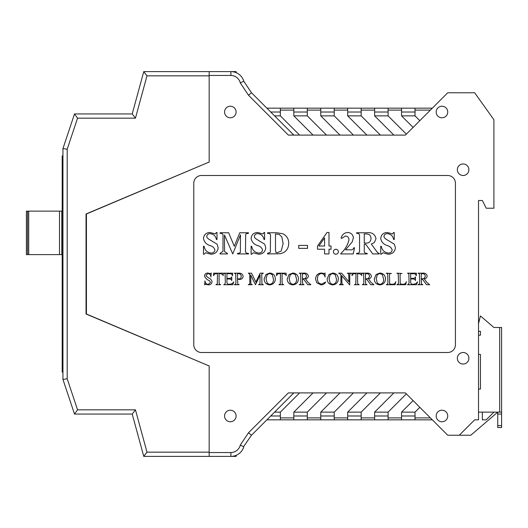<?xml version="1.0" encoding="UTF-8"?>
<svg xmlns="http://www.w3.org/2000/svg" width="528" height="528" viewBox="0 0 528 528"><rect width="100%" height="100%" fill="white"/><g stroke="black" fill="none" stroke-linecap="round" stroke-linejoin="round"><path stroke-width="0.79" d="M463.122 163.957A5.768 5.768 0 0 0 457.354 169.732A5.768 5.768 0 0 0 463.122 175.501A5.768 5.768 0 0 0 468.897 169.732A5.768 5.768 0 0 0 463.122 163.957M432.34 419.833L388.093 419.833L388.093 412.137L406.369 393.862L405.405 392.898L293.819 392.898L251.493 435.224L248.503 432.775L240.247 445.157L248.503 432.775L288.38 392.898L405.405 392.898L447.731 435.224L459.274 435.224L474.665 419.833L478.513 419.833L478.513 200.515L482.361 200.515L486.209 208.21L493.904 208.21L493.904 119.711L474.665 92.776L447.731 92.776L405.405 135.102L288.38 135.102L248.503 95.225L240.247 82.843A9.616 9.616 0 0 0 230.894 75.458L209.167 75.458L209.167 162.037L86.038 213.979L86.038 314.021L209.167 365.963L209.167 452.542L230.894 452.542A9.616 9.616 0 0 0 240.247 445.157L243.797 446.767A13.464 13.464 0 0 1 230.894 456.39L209.167 456.39L209.167 452.542M463.122 364.043A5.768 5.768 0 0 0 468.897 358.268A5.768 5.768 0 0 0 463.122 352.499A5.768 5.768 0 0 0 457.354 358.268A5.768 5.768 0 0 0 463.122 364.043M441.962 410.216A5.768 5.768 0 0 0 436.187 415.985A5.768 5.768 0 0 0 441.962 421.76A5.768 5.768 0 0 0 447.731 415.985A5.768 5.768 0 0 0 441.962 410.216M230.333 106.24A5.768 5.768 0 0 0 224.558 112.015A5.768 5.768 0 0 0 230.333 117.784A5.768 5.768 0 0 0 236.102 112.015A5.768 5.768 0 0 0 230.333 106.24M441.962 106.24A5.768 5.768 0 0 0 436.187 112.015A5.768 5.768 0 0 0 441.962 117.784A5.768 5.768 0 0 0 447.731 112.015A5.768 5.768 0 0 0 441.962 106.24M230.333 410.216A5.768 5.768 0 0 0 224.558 415.985A5.768 5.768 0 0 0 230.333 421.76A5.768 5.768 0 0 0 236.102 415.985A5.768 5.768 0 0 0 230.333 410.216M193.776 344.804L193.776 183.196A7.696 7.696 0 0 1 201.472 175.501L447.731 175.501A7.696 7.696 0 0 1 455.426 183.196L455.426 344.804A7.696 7.696 0 0 1 447.731 352.499L201.472 352.499A7.696 7.696 0 0 1 193.776 344.804M459.274 435.224L470.818 435.224L497.752 412.137L497.752 425.608L501.6 425.608L501.6 414.064L497.752 414.064M209.167 75.458L209.167 71.61L230.894 71.61A13.464 13.464 0 0 1 243.797 81.233L251.493 92.776L293.819 135.102L299.594 135.102L280.355 115.863L280.355 108.167L432.34 108.167M388.093 417.899L401.557 417.899L401.557 412.137L413.101 400.594L418.876 406.369M418.876 121.631L413.101 127.406L401.557 115.863L415.028 115.863L415.028 108.167M374.623 108.167L374.623 115.863L388.093 115.863L406.369 134.138L405.405 135.102L299.594 135.102M260.126 275.009L255.479 284.724L250.668 275.009L250.892 284.031L252.272 284.724L248.266 284.724L249.685 283.939L249.863 282.638L249.698 274.105L248.266 273.181L251.552 273.181L255.842 282.143L260.139 273.181L263.333 273.181L261.914 273.959L261.73 275.26L261.961 284.031L263.333 284.724L258.522 284.724L259.941 283.939L260.126 275.009M264.132 278.909L265.993 274.501L269.854 273.016C273.299 273.431 275.134 275.385 275.359 278.883C275.141 282.48 273.266 284.48 269.722 284.882C266.171 284.506 264.31 282.52 264.132 278.909M353.885 247.764L354.559 247.764L353.186 253.935L340.745 253.935L340.745 253.592C344.989 249.737 347.734 245.144 348.968 239.811C348.85 237.541 347.681 236.267 345.451 236.003L341.695 238.399L341.121 238.194C341.986 234.716 344.157 232.808 347.629 232.478C350.935 232.696 352.856 234.425 353.384 237.673L352.255 241.844L345.543 249.823L350.057 249.823C351.919 250.127 353.199 249.44 353.885 247.764M335.881 254.232C334.363 254.087 333.538 253.255 333.392 251.737C333.531 250.213 334.363 249.381 335.881 249.229C337.412 249.374 338.25 250.206 338.389 251.737C338.243 253.262 337.405 254.093 335.881 254.232M324.575 249.229L317.519 249.229L317.519 246.002L327.03 232.478L328.984 232.478L328.984 246.002L331.043 246.002L331.043 249.229L328.984 249.229L328.984 253.935L324.575 253.935L324.575 249.229M262.944 233.95L264.026 232.478L264.614 232.478L264.614 239.534L264.026 239.534C263.34 236.069 261.281 234.109 257.842 233.653C255.875 233.633 254.701 234.544 254.324 236.399L254.674 237.613L256.186 239.026L264.7 244.187L265.789 247.85C265.201 251.948 262.786 254.074 258.555 254.232L253.255 252.76L251.684 254.232L251.097 254.232L251.097 246.292L251.684 246.292C252.45 250.252 254.78 252.509 258.667 253.051C260.865 253.064 262.159 252.034 262.555 249.962C261.855 247.764 260.297 246.325 257.882 245.639C254.06 244.497 251.803 242.095 251.097 238.438C251.579 234.643 253.77 232.657 257.664 232.478L262.944 233.95M220.077 232.775L228.67 232.775L234.274 246.292L239.752 232.775L248.45 232.775L248.45 233.363L246.292 233.68L245.678 234.392L245.507 250.411C245.236 252.265 245.995 253.242 247.771 253.348L248.45 253.348L248.45 253.935L237.574 253.935L237.574 253.348L239.725 253.031L240.346 252.311L240.511 234.828L232.736 253.935L224.486 235.013L224.558 251.658L227.423 253.348L227.423 253.935L220.077 253.935L220.077 253.348L222.981 251.374L223.014 236.3C223.285 234.445 222.526 233.462 220.744 233.363L220.077 233.363L220.077 232.775M287.219 278.909L289.08 274.501L292.941 273.016C296.386 273.431 298.221 275.385 298.445 278.883C298.228 282.48 296.353 284.48 292.809 284.882C289.258 284.506 287.397 282.52 287.219 278.909M324.436 273.53L325.057 273.016L325.057 277.028C324.654 274.916 323.433 273.742 321.387 273.497C318.589 274.105 317.295 275.959 317.519 279.048C317.453 282.038 318.846 283.714 321.691 284.077L325.697 281.998C324.707 283.873 323.162 284.836 321.057 284.882L316.741 282.79L315.599 279.127C315.777 275.484 317.651 273.445 321.209 273.016L324.436 273.53M327.142 278.909L329.003 274.501L332.864 273.016C336.303 273.431 338.138 275.385 338.362 278.883C338.151 282.48 336.27 284.48 332.726 284.882C329.175 284.506 327.314 282.52 327.142 278.909M374.279 278.909L376.134 274.501L380.002 273.016C383.44 273.431 385.275 275.385 385.499 278.883C385.288 282.48 383.407 284.48 379.863 284.882C376.312 284.506 374.451 282.52 374.279 278.909M215.325 233.95L216.407 232.478L217.001 232.478L217.001 239.534L216.407 239.534C215.721 236.069 213.662 234.109 210.23 233.653C208.263 233.633 207.088 234.544 206.712 236.399L207.055 237.613L208.573 239.026L217.087 244.187L218.176 247.85C217.582 251.948 215.167 254.074 210.936 254.232L205.643 252.76L204.065 254.232L203.478 254.232L203.478 246.292L204.065 246.292C204.838 250.252 207.161 252.509 211.048 253.051C213.246 253.064 214.546 252.034 214.942 249.962C214.243 247.764 212.685 246.325 210.263 245.639C206.448 244.497 204.184 242.095 203.478 238.438C203.966 234.643 206.151 232.657 210.045 232.478L215.325 233.95M426.776 282.355L429.693 284.724L426.532 284.724L422.519 279.272L421.252 279.272L421.483 284.018L422.855 284.724L418.044 284.724L419.476 283.912L419.648 282.638L419.417 273.88L418.044 273.181L422.314 273.181C424.901 272.818 426.525 273.768 427.185 276.032C426.961 277.669 425.997 278.619 424.294 278.876L426.776 282.355M415.206 273.801L410.672 273.662L410.672 278.467L414.678 278.183L415.483 276.863L415.483 280.553L414.929 279.55L413.398 278.949L410.672 278.949L410.672 282.896L411.668 284.242L413.721 284.242L416.11 283.529L417.562 281.833L416.526 284.724L407.464 284.724L408.613 284.203L409.068 282.638L408.85 273.854L407.464 273.181L416.44 273.181L416.282 275.741L415.206 273.801M401.841 284.242L402.673 284.242C404.56 284.368 405.788 283.516 406.342 281.675L405.702 284.724L396.884 284.724L398.31 283.919L398.488 282.638L398.257 273.88L396.884 273.181L402.013 273.497C400.653 273.365 400.013 273.953 400.092 275.26L400.224 283.873L401.841 284.242M391.261 284.242L392.093 284.242C393.98 284.368 395.208 283.516 395.762 281.675L395.122 284.724L386.305 284.724L387.73 283.919L387.902 282.638L387.677 273.88L386.305 273.181L391.433 273.497C390.073 273.365 389.433 273.953 389.506 275.26L389.644 283.873L391.261 284.242M370.986 282.355L373.897 284.724L370.735 284.724L366.729 279.272L365.462 279.272L365.693 284.018L367.066 284.724L362.254 284.724L363.686 283.912L363.858 282.638L363.627 273.88L362.254 273.181L366.518 273.181C369.105 272.818 370.729 273.768 371.389 276.032C371.171 277.669 370.207 278.619 368.504 278.876L370.986 282.355M351.991 275.629L352.15 273.181L361.614 273.181L361.772 275.629L361.185 274.619L359.278 273.662L357.601 273.662L357.601 282.638L357.826 284.031L359.205 284.724L354.4 284.724L355.819 283.939L355.997 273.662L353.45 273.781L351.991 275.629M339.418 273.583L338.672 273.181L341.623 273.181L348.949 281.886L348.711 273.874L347.345 273.181L351.351 273.181L349.932 273.959L349.747 275.26L349.747 284.909L341.728 275.741L341.959 284.031L343.332 284.724L339.326 284.724L340.745 283.939L340.93 282.638L340.93 274.784L339.418 273.583M307.976 282.355L310.893 284.724L307.732 284.724L303.719 279.272L302.452 279.272L302.683 284.018L304.055 284.724L299.244 284.724L300.676 283.912L300.848 282.638L300.617 273.88L299.244 273.181L303.514 273.181C306.101 272.818 307.725 273.768 308.385 276.032C308.161 277.669 307.197 278.619 305.494 278.876L307.976 282.355M279.932 253.744L267.551 253.935L267.551 253.348L270.356 252.311L270.494 236.3C270.765 234.452 270.019 233.468 268.25 233.363L267.551 233.363L267.551 232.775L276.962 232.775L283.015 233.798C286.836 235.825 288.737 239.032 288.717 243.421C288.499 249.176 285.569 252.622 279.932 253.744M298.709 245.414L307.527 245.414L307.527 248.351L298.709 248.351L298.709 245.414M372.735 253.935L365.713 244.233L364.254 244.233L364.254 250.411C364.063 252.542 365.039 253.519 367.198 253.348L367.198 253.935L356.611 253.935L356.611 253.348C358.769 253.519 359.746 252.542 359.555 250.411L359.555 236.3C359.746 234.168 358.769 233.185 356.611 233.363L356.611 232.775L366.406 232.775C371.659 232.03 374.86 233.996 376.015 238.669L374.326 242.576L371.303 244.042L376.391 251.077L377.791 252.813L379.249 253.348L379.249 253.935L372.735 253.935M276.481 275.629L276.639 273.181L286.097 273.181L286.262 275.629L285.674 274.619L283.767 273.662L282.091 273.662L282.091 282.638L282.315 284.031L283.694 284.724L278.883 284.724L280.302 283.939L280.487 273.662L277.939 273.781L276.481 275.629M243.131 276.309C242.88 278.401 241.672 279.444 239.494 279.431L237.521 279.226L237.752 284.018L239.125 284.724L234.313 284.724L235.752 283.912L235.917 282.638L235.693 273.88L234.313 273.181L238.557 273.181C241.091 272.956 242.616 273.999 243.131 276.309M392.561 233.95L393.65 232.478L394.238 232.478L394.238 239.534L393.65 239.534C392.964 236.069 390.898 234.109 387.466 233.653C385.499 233.633 384.325 234.544 383.948 236.399L384.292 237.613L385.81 239.026L394.324 244.187L395.413 247.85C394.819 251.948 392.41 254.074 388.172 254.232L382.879 252.76L381.302 254.232L380.714 254.232L380.714 246.292L381.302 246.292C382.074 250.252 384.404 252.509 388.291 253.051C390.482 253.064 391.783 252.034 392.179 249.962C391.479 247.764 389.921 246.325 387.506 245.639C383.684 244.497 381.421 242.095 380.714 238.438C381.203 234.643 383.394 232.657 387.281 232.478L392.561 233.95M210.335 273.662L211.226 273.016L210.91 277.028C210.824 275.029 209.847 273.854 207.973 273.497L206.098 275.299L206.428 276.276L208.692 278.005C210.514 278.718 211.629 279.959 212.032 281.721C211.754 283.747 210.573 284.803 208.487 284.882L205.484 284.242L204.653 284.882L204.976 280.876C205.135 282.975 206.217 284.15 208.237 284.401L210.428 282.5L209.543 280.817C207.095 279.82 205.412 278.223 204.494 276.045C204.732 274.124 205.828 273.121 207.781 273.016L210.335 273.662M213.47 275.629L213.635 273.181L223.093 273.181L223.252 275.629L222.671 274.619L220.757 273.662L219.08 273.662L219.08 282.638L219.311 284.031L220.684 284.724L215.879 284.724L217.298 283.939L217.483 273.662L214.929 273.781L213.47 275.629M231.475 273.801L226.941 273.662L226.941 278.467L230.947 278.183L231.752 276.863L231.752 280.553L231.198 279.55L229.667 278.949L226.941 278.949L226.941 282.896L227.938 284.242L229.99 284.242L232.379 283.529L233.831 281.833L232.795 284.724L223.733 284.724L224.882 284.203L225.337 282.638L225.119 273.854L223.733 273.181L232.709 273.181L232.551 275.741L231.475 273.801M480.44 335.181L478.513 335.181L480.44 335.181L480.44 331.333L480.44 335.181M480.44 389.05L478.513 389.05L480.44 389.05L480.44 354.42L478.513 354.42M482.361 412.137L482.361 419.833L486.209 419.833L493.904 412.137M251.493 435.224L243.573 446.662M236.102 72.659L236.102 71.61L230.894 71.61A13.464 13.464 0 0 1 243.797 81.233L240.247 82.843M251.493 92.776L248.503 95.225L243.949 88.387M421.252 273.979L421.252 278.791L421.753 278.797C423.746 278.903 424.915 278.025 425.258 276.177C425.139 274.58 424.268 273.742 422.657 273.662L421.252 273.979M382.411 274.666L379.837 273.497L377.362 274.652L376.2 278.863L377.408 283.239L379.843 284.401C382.556 283.833 383.797 282.064 383.579 279.101L382.411 274.666M365.462 273.979L365.462 278.791L365.963 278.797C367.95 278.903 369.125 278.025 369.468 276.177C369.343 274.58 368.478 273.742 366.868 273.662L365.462 273.979M335.28 274.666L332.706 273.497L330.231 274.652L329.063 278.863L330.271 283.239L332.713 284.401C335.419 283.833 336.666 282.064 336.442 279.101L335.28 274.666M302.452 273.979L302.452 278.791L302.953 278.797C304.946 278.903 306.115 278.025 306.458 276.177C306.339 274.58 305.468 273.742 303.857 273.662L302.452 273.979M295.357 274.666L292.783 273.497L290.308 274.652L289.146 278.863L290.347 283.239L292.789 284.401C295.502 283.833 296.743 282.064 296.518 279.101L295.357 274.666M279.233 234.419L275.491 233.95L275.491 250.463L276.038 252.523L277.259 252.76L281.252 250.978L283.133 243.52L281.846 237.006L279.233 234.419M324.575 237.91L318.892 246.002L324.575 246.002L324.575 237.91M366.003 233.95L364.254 233.95L364.254 243.058L365.191 243.058C368.735 243.428 370.676 241.943 371.019 238.597C370.907 235.422 369.237 233.878 366.003 233.95M272.27 274.666L269.696 273.497L267.221 274.652L266.059 278.863L267.26 283.239L269.702 284.401C272.415 283.833 273.656 282.064 273.431 279.101L272.27 274.666M237.521 273.827L237.521 278.777L238.966 278.949C240.412 278.751 241.157 277.906 241.21 276.415C241.157 274.732 240.313 273.814 238.676 273.662L237.521 273.827M270.732 415.985L280.355 415.985M274.58 412.137L280.355 412.137L299.594 392.898M415.028 419.833L415.028 412.137L419.833 407.332M393.862 392.898L374.623 412.137L374.623 419.833L334.224 419.833L347.688 419.833L347.688 412.137L361.159 412.137L380.398 392.898M366.927 392.898L347.688 412.137M339.992 392.898L320.753 412.137L320.753 419.833L334.224 419.833L334.224 412.137L353.463 392.898M320.753 419.833L307.289 419.833L307.289 412.137L326.528 392.898M313.058 392.898L293.819 412.137L293.819 419.833L266.884 419.833M388.093 419.833L374.623 419.833M307.289 419.833L293.819 419.833M280.355 419.833L280.355 412.137M293.819 415.985L307.289 415.985M293.819 412.137L307.289 412.137M320.753 415.985L334.224 415.985M320.753 412.137L334.224 412.137M361.159 419.833L361.159 412.137M347.688 415.985L361.159 415.985M374.623 415.985L388.093 415.985M374.623 412.137L388.093 412.137M401.557 417.899L401.557 419.833M401.557 415.985L415.028 415.985M401.557 412.137L415.028 412.137M280.355 112.015L270.732 112.015L274.58 115.863L280.355 115.863M270.732 112.015L266.884 108.167L280.355 108.167M307.289 112.015L293.819 112.015M293.819 108.167L293.819 115.863L307.289 115.863L307.289 108.167M334.224 112.015L320.753 112.015M320.753 108.167L320.753 115.863L334.224 115.863L334.224 108.167M415.028 112.015L401.557 112.015M401.557 108.167L401.557 115.863M388.093 112.015L374.623 112.015M388.093 115.863L388.093 108.167M361.159 112.015L347.688 112.015M347.688 108.167L347.688 115.863L361.159 115.863L361.159 108.167M419.833 120.668L415.028 115.863M374.623 115.863L393.862 135.102M380.398 135.102L361.159 115.863M347.688 115.863L366.927 135.102M353.463 135.102L334.224 115.863M320.753 115.863L339.992 135.102M326.528 135.102L307.289 115.863M293.819 115.863L313.058 135.102M501.6 425.608L501.6 427.528L497.752 427.528L497.752 425.608M499.679 327.485L501.6 327.485L501.6 412.137L499.679 412.137L499.679 327.485L493.904 327.485L480.44 315.942L478.513 323.638M478.513 412.137L499.679 412.137M478.513 331.333L480.44 331.333L478.513 331.333M493.904 327.485L497.752 327.485M501.6 412.137L501.6 414.064M209.167 456.39L143.755 456.39L132.211 414.064L74.494 414.064L62.951 379.434L62.951 148.566L74.494 113.936L132.211 113.936L143.755 71.61L209.167 71.61M97.581 414.064L124.516 414.064M143.755 71.61L146.989 75.841L209.167 75.841L209.167 162.037L86.427 213.979L86.427 314.021L209.167 365.963L209.167 452.159L146.989 452.159L143.755 456.39M243.797 446.767A13.464 13.464 0 0 1 230.894 456.39L236.102 456.39L236.102 455.341M146.989 75.841L135.445 118.166L132.211 113.936M135.445 118.166L77.55 118.166L74.494 113.936M77.55 118.166L67.188 149.252L62.951 148.566M67.188 149.252L67.188 378.748L62.951 379.434M67.188 378.748L77.55 409.834L74.494 414.064M77.55 409.834L135.445 409.834L132.211 414.064M62.951 372.121L62.185 372.121L62.185 155.879L62.951 155.879M62.185 211.134L26.4 211.134L26.4 254.608L26.4 211.134M62.185 254.608L59.492 254.608L59.492 211.134M59.492 254.608L28.71 254.608L28.71 211.134M28.71 254.608L26.4 254.608M230.894 71.61L230.894 75.458M230.894 452.542L230.894 456.39M415.028 417.899L430.399 417.899M280.355 417.899L293.819 417.899M307.289 417.899L320.753 417.899M334.224 417.899L347.688 417.899M361.159 417.899L374.623 417.899M430.399 110.101L415.028 110.101M401.557 110.101L388.093 110.101M374.623 110.101L361.159 110.101M347.688 110.101L334.224 110.101M320.753 110.101L307.289 110.101M293.819 110.101L280.355 110.101M135.445 409.834L146.989 452.159M62.185 370.201L62.951 370.201M62.185 157.799L62.951 157.799M61.802 254.608L61.802 211.134M27.555 254.608L27.555 211.134"/></g></svg>
